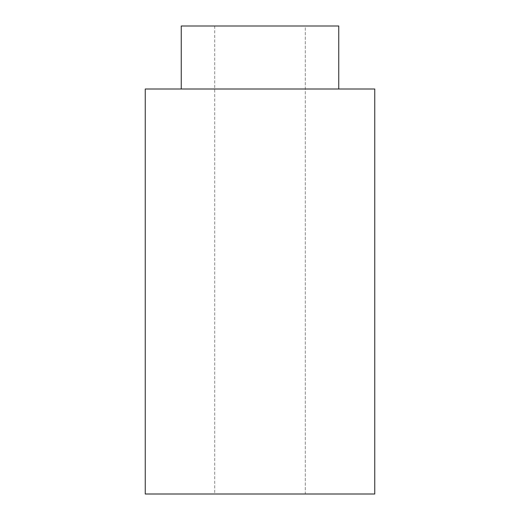 <?xml version="1.0" encoding="UTF-8"?>
<svg xmlns="http://www.w3.org/2000/svg" width="520" height="520" viewBox="0 0 520 520"><rect width="100%" height="100%" fill="white"/><g stroke="black" fill="none" stroke-linecap="round" stroke-linejoin="round"><path stroke-width="0.39" stroke-dasharray="2.6 1.95" d="M338.748 26L181.253 26L338.748 26M305.292 26L214.708 26L305.292 26L214.708 26L305.292 26L305.292 494L214.708 494L305.292 494L214.708 494L305.292 494L305.292 26M181.253 88.998L338.748 88.998L181.253 88.998M374.751 88.998L145.249 88.998L374.751 88.998M374.751 494L145.249 494L374.751 494M214.708 26L214.708 494"/><path stroke-width="0.78" d="M181.253 26L338.748 26L181.253 26L181.253 88.998L181.253 26M145.249 88.998L374.751 88.998L145.249 88.998L145.249 494L374.751 494L145.249 494L145.249 88.998M338.748 88.998L338.748 26M374.751 494L374.751 88.998"/></g></svg>
